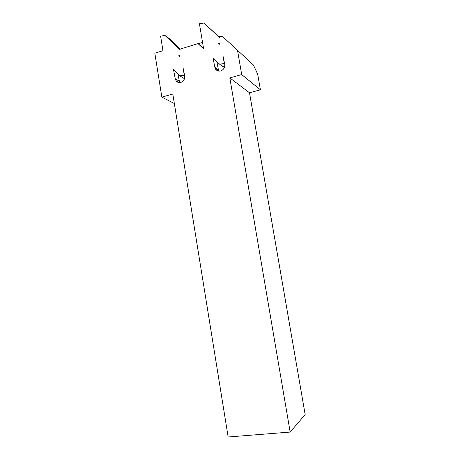 <?xml version="1.0" encoding="UTF-8"?>
<svg xmlns="http://www.w3.org/2000/svg" width="460" height="460" viewBox="0 0 460 460"><rect width="100%" height="100%" fill="white"/><g stroke="black" fill="none" stroke-linecap="round" stroke-linejoin="round"><path stroke-width="0.69" d="M184.707 76.015C184.92 79.166 183.615 81.311 180.791 82.443C178.957 82.898 177.439 82.426 176.237 81.035L175.254 78.769L173.506 69.598L179.814 75.825L184.282 75.204L183.114 68.074L184.707 76.015M224.744 64.354C224.974 67.58 223.612 69.776 220.656 70.955C218.563 71.461 216.89 70.874 215.636 69.213L214.855 67.24L213.003 57.874L219.621 64.199L224.302 63.532L223.06 56.252L224.744 64.354M219.932 37.812L219.368 37.283L219.909 37.691M219.621 64.199L222.939 66.786L224.681 66.539M218.644 71.104L216.838 61.536M198.266 43.769L202.555 42.452M203.521 48.254L198.047 43.596L180.021 49.139L180.188 50.186L164.967 35.42L160.615 36.139L162.961 50.709L154.836 53.222L161.851 97.135L174.34 103.517M219.368 37.283L203.987 23L219.955 37.979L219.667 36.265L222.812 36.742L253.385 64.952L257.686 74.181L260.417 89.803L241.69 74.566L229.827 77.918L290.162 432.061L228.154 437L172.81 94.035L161.851 97.135M237.544 50.525L241.69 74.566M260.417 89.803L249.498 92.77L305.164 414.598L290.162 432.061M222.812 36.742L253.385 64.952M203.987 23L199.427 23.765L203.636 48.932L198.047 43.596M249.498 92.77L229.827 77.918M179.624 82.622L177.957 73.991M179.814 75.825L183.615 78.194L184.661 78.05M184.609 75.411L184.282 75.204M180.05 55.976L179.32 56.476L178.727 55.919L179.089 55.073L179.912 55.108L180.05 55.976M180.073 49.122L168.935 38.324L164.967 35.42M179.504 56.275L179.095 56.108M179.446 56.172L178.727 55.919M179.181 56.039L178.998 55.533M179.377 55.764L179.089 55.073M179.44 55.436L179.722 55.528L179.486 55.2M224.652 63.813L224.302 63.532M219.828 43.895L219.058 44.419L218.437 43.855L218.816 42.981L219.673 43.01L219.644 43.487M219.224 44.24L218.822 44.045M219.144 44.12L218.437 43.855M218.868 43.982L218.724 43.458M219.075 43.7L218.816 42.981M219.138 43.366L219.437 43.458L219.23 43.114M215.74 60.49L213.411 58.661M218.23 69.776L214.855 67.24M174.99 71.058L173.897 70.374M179.112 81.092L175.254 78.769M217.959 70.949L215.636 69.213M178.802 82.558L176.237 81.035"/></g></svg>
